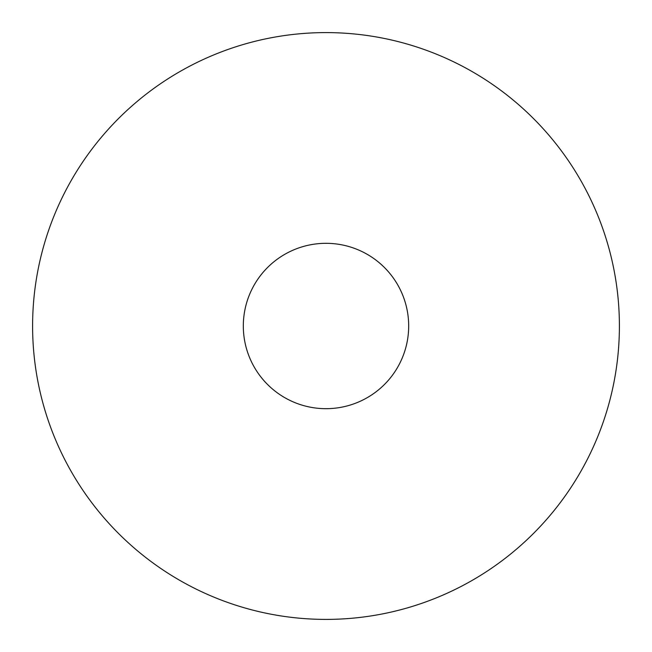 <?xml version="1.0" encoding="UTF-8"?>
<svg xmlns="http://www.w3.org/2000/svg" width="652" height="652" viewBox="0 0 652 652"><rect width="100%" height="100%" fill="white"/><g stroke="black" fill="none" stroke-linecap="round" stroke-linejoin="round"><path stroke-width="0.98" d="M408.682 326A82.682 82.682 0 0 0 326 243.318A82.682 82.682 0 0 0 243.318 326A82.682 82.682 0 0 0 326 408.682A82.682 82.682 0 0 0 408.682 326M619.4 326A293.4 293.4 0 0 0 326 32.6A293.4 293.4 0 0 0 32.6 326A293.4 293.4 0 0 0 326 619.4A293.4 293.4 0 0 0 619.4 326"/></g></svg>
